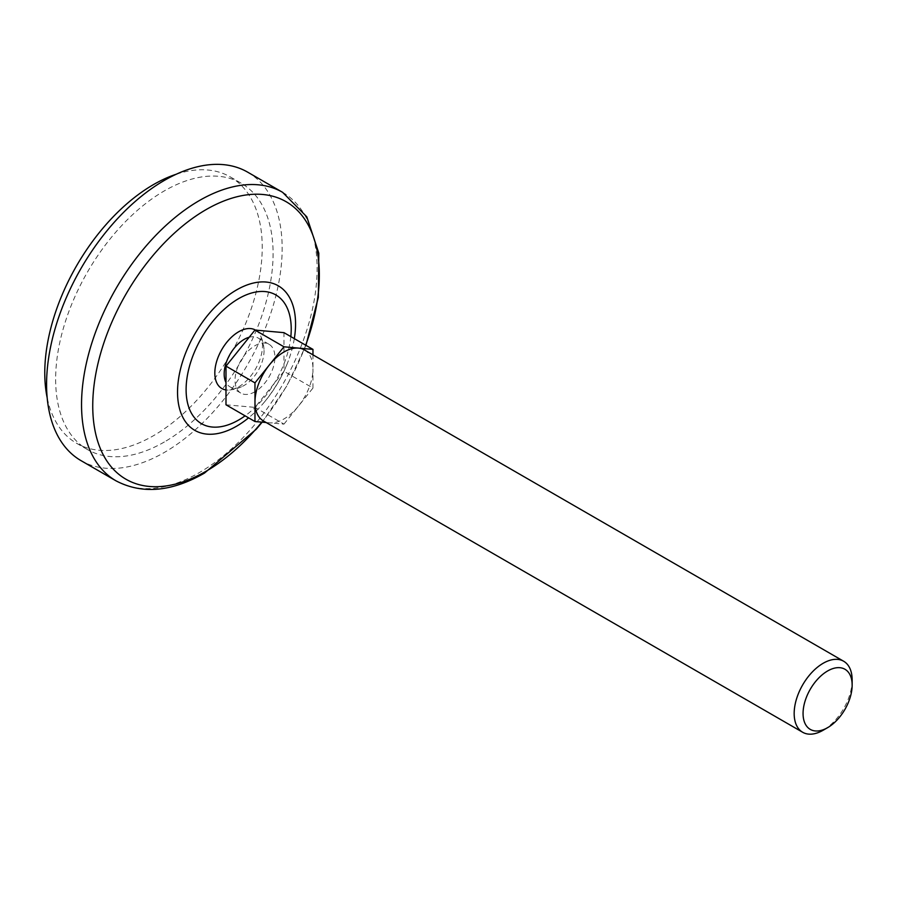 <?xml version="1.0" encoding="UTF-8"?>
<svg xmlns="http://www.w3.org/2000/svg" width="897" height="897" viewBox="0 0 897 897"><rect width="100%" height="100%" fill="white"/><g stroke="black" fill="none" stroke-linecap="round" stroke-linejoin="round"><path stroke-width="0.67" stroke-dasharray="4.49 3.36" d="M266.162 422.532L269.47 422.823A41.004 23.67 -60 0 1 263.471 420.973M249.198 337.25A28.188 16.281 -60 0 1 258.201 338.034A28.188 16.281 -60 0 1 263.987 349.348A28.188 16.281 -60 0 1 244.107 385.463A28.188 16.281 -60 0 1 242.706 386.215A28.188 16.281 -60 0 1 230.013 386.854A28.188 16.281 -60 0 1 225.988 382.492M255.555 330.118A33.727 19.476 -60 0 1 260.735 336.14A33.727 19.476 -60 0 1 238.669 386.842A33.727 19.476 -60 0 1 229.643 390.004A33.727 19.476 -60 0 1 225.988 389.948M304.475 349.953A41.004 23.67 -60 0 1 312.963 368.723L312.963 354.853M254.972 391.742A28.188 16.281 -60 0 1 240.878 393.133A28.188 16.281 -60 0 1 240.878 360.583A28.188 16.281 -60 0 1 269.066 344.313A28.188 16.281 -60 0 1 273.394 366.895A28.188 16.281 -60 0 1 254.972 391.742M225.988 404.794L254.972 407.384L283.968 371.313L283.968 332.652M312.963 388.053L312.963 368.723A41.004 23.67 -60 0 1 298.466 406.083L312.963 388.053L283.968 371.313M283.968 424.124L298.466 406.083A41.004 23.67 -60 0 1 283.968 418.944A41.004 23.67 -60 0 1 269.47 422.823L283.968 424.124L254.972 407.384M852.15 680.016A41.004 23.67 -60 0 1 823.154 730.236M247.662 172.157A166.573 96.17 -60 0 1 273.193 305.63A166.573 96.17 -60 0 1 164.375 452.424A166.573 96.17 -60 0 1 81.089 460.677M164.375 441.963A153.757 88.781 -60 0 1 87.491 449.576A153.757 88.781 -60 0 1 87.491 272.026A153.757 88.781 -60 0 1 241.248 183.246A153.757 88.781 -60 0 1 264.817 306.46A153.757 88.781 -60 0 1 164.375 441.963M176.294 174.22A153.757 88.781 -60 0 1 230.383 176.967A153.757 88.781 -60 0 1 253.952 300.181A153.757 88.781 -60 0 1 153.499 435.684A153.757 88.781 -60 0 1 76.615 443.297A153.757 88.781 -60 0 1 47.193 397.842M290.83 336.61A74.328 42.91 -60 0 1 245.094 415.827M294.317 338.629A83.455 48.18 -60 0 1 288.352 360.785A83.455 48.18 -60 0 1 264.794 401.598A83.455 48.18 -60 0 1 248.581 417.845M305.675 345.188A160.215 92.503 -60 0 1 261.801 422.139M282.611 192.328A166.573 96.17 -60 0 1 308.142 325.813A166.573 96.17 -60 0 1 199.325 472.607A166.573 96.17 -60 0 1 116.038 480.848M229.643 390.004A38.436 38.436 0 0 0 242.706 386.215M263.987 349.348A38.436 38.436 0 0 0 260.735 336.14M230.013 386.854L240.878 393.133M258.201 338.034L269.066 344.313M288.352 360.785C282.768 375.697 274.919 389.298 264.794 401.598C274.807 389.152 282.667 375.551 288.352 360.785M262.159 422.173L287.152 385.475L305.944 345.345M76.615 443.297L87.491 449.576M230.383 176.967L241.248 183.246"/><path stroke-width="1.35" d="M254.972 382.873L254.972 402.204A41.004 23.67 -60 0 1 269.47 364.832L254.972 382.873L225.988 366.133L225.988 404.794L254.972 421.534L266.162 422.532M283.968 346.803L269.47 364.832A41.004 23.67 -60 0 1 298.466 348.103L283.968 346.803L254.972 330.062L225.988 366.133M823.154 730.236L827.606 727.669A34.714 20.048 -60 0 1 803.062 713.496A34.714 20.048 -60 0 1 827.606 670.978A34.714 20.048 -60 0 1 852.15 685.151A34.714 20.048 -60 0 1 827.606 727.669L823.154 730.236A41.004 23.67 -60 0 1 802.658 732.266L263.471 420.973A41.004 23.67 -60 0 1 254.972 402.204L254.972 421.534M225.988 382.492A28.188 16.281 -60 0 1 228.858 356.423A28.188 16.281 -60 0 1 249.198 337.25M225.988 389.948A33.727 19.476 -60 0 1 220.034 352.88A33.727 19.476 -60 0 1 255.555 330.118M312.963 354.853L312.963 349.393L298.466 348.103A41.004 23.67 -60 0 1 304.475 349.953L843.662 661.246A41.004 23.67 -60 0 1 852.15 680.016L852.15 685.151M312.963 349.393L283.968 332.652L254.972 330.062M802.658 732.266A41.004 23.67 -60 0 1 802.658 684.927A41.004 23.67 -60 0 1 843.662 661.246M116.038 480.848L81.089 460.677A166.573 96.17 -60 0 1 81.078 268.326A166.573 96.17 -60 0 1 247.662 172.157L282.611 192.328A166.573 96.17 -60 0 0 116.038 288.509A166.573 96.17 -60 0 0 116.038 480.848C142.141 494.494 171.619 491.915 204.449 473.111L256.228 429.248L262.159 422.173M47.193 397.842A153.757 88.781 -60 0 1 176.294 174.22M245.094 415.827A74.328 42.91 -60 0 1 238.669 419.998A74.328 42.91 -60 0 1 186.15 387.145A74.328 42.91 -60 0 1 242.964 296.335A74.328 42.91 -60 0 1 290.83 336.61M248.581 417.845A83.455 48.18 -60 0 1 236.55 426.221A83.455 48.18 -60 0 1 177.673 387.414A83.455 48.18 -60 0 1 244.601 285.93A83.455 48.18 -60 0 1 294.317 338.629M261.801 422.139A160.215 92.503 -60 0 1 206.03 471.284A160.215 92.503 -60 0 1 94.286 383.456A160.215 92.503 -60 0 1 242.807 195.501A160.215 92.503 -60 0 1 305.675 345.188M305.944 345.345L318.334 297.367L318.805 253.178L306.796 216.827L282.611 192.328"/></g></svg>
